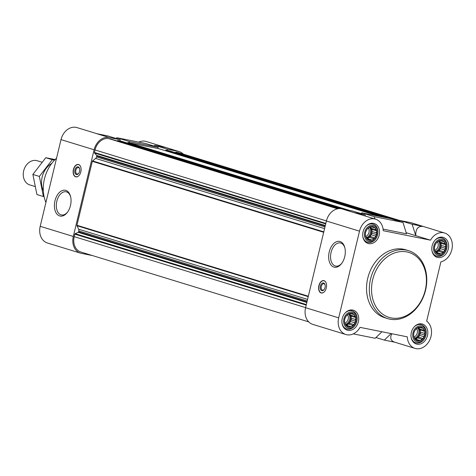 <?xml version="1.0" encoding="UTF-8"?>
<svg xmlns="http://www.w3.org/2000/svg" width="476" height="476" viewBox="0 0 476 476"><rect width="100%" height="100%" fill="white"/><g stroke="black" fill="none" stroke-linecap="round" stroke-linejoin="round"><path stroke-width="0.71" d="M366.99 229.349L369.775 226.784L371.096 227.034L372.827 226.403L373.714 227.558L375.421 227.921L375.588 229.658L376.867 230.931L376.218 232.77L376.772 234.626L375.427 236.06L375.165 238.018L373.434 238.643L372.476 240.196L370.768 239.833L369.424 240.576L368.144 239.309L366.823 239.059L366.27 237.209L365.384 236.054L365.473 232.359L366.99 229.349A7.11 5.605 107 0 0 365.705 232.056M369.543 227.088A7.11 5.605 107 0 0 367.389 228.831M372.518 226.54A7.11 5.605 107 0 0 370.078 226.85M375.118 227.861A7.11 5.605 107 0 0 373.041 226.647M376.647 230.687A7.11 5.605 107 0 0 375.493 228.278M376.7 234.263A7.11 5.605 107 0 0 376.772 231.312M375.255 237.637A7.11 5.605 107 0 0 376.54 234.924M372.702 239.898A7.11 5.605 107 0 0 374.856 238.155M369.733 240.44A7.11 5.605 107 0 0 372.172 240.136M367.127 239.125A7.11 5.605 107 0 0 369.203 240.332M365.598 236.298A7.11 5.605 107 0 0 366.752 238.702M365.55 232.716A7.11 5.605 107 0 0 365.473 235.674M373.053 225.445A8.288 6.527 107 0 0 364.604 236.399A8.288 6.527 107 0 0 375.713 238.631A8.288 6.527 107 0 0 373.053 225.445M436.087 243.212L438.866 240.648L440.187 240.892L441.918 240.267L442.811 241.421L444.513 241.784L444.685 243.522L445.958 244.795L445.31 246.633L445.863 248.49L444.519 249.924L444.257 251.881L442.525 252.506L441.567 254.059L439.86 253.696L438.515 254.44L437.242 253.172L435.921 252.923L435.367 251.072L434.475 249.918L434.57 246.223L436.087 243.212A7.11 5.605 107 0 0 434.796 245.919M438.634 240.951A7.11 5.605 107 0 0 436.486 242.695M441.609 240.404A7.11 5.605 107 0 0 439.169 240.713M444.209 241.725A7.11 5.605 107 0 0 442.133 240.511M445.744 244.551A7.11 5.605 107 0 0 444.584 242.141M445.792 248.127A7.11 5.605 107 0 0 445.869 245.17M444.346 251.501A7.11 5.605 107 0 0 445.637 248.787M441.799 253.762A7.11 5.605 107 0 0 443.947 252.018M438.824 254.303A7.11 5.605 107 0 0 441.264 254M436.224 252.988A7.11 5.605 107 0 0 438.301 254.196M434.689 250.162A7.11 5.605 107 0 0 435.849 252.566M434.642 246.58A7.11 5.605 107 0 0 434.564 249.537M442.15 239.309A8.288 6.527 107 0 0 433.695 250.263A8.288 6.527 107 0 0 444.804 252.494A8.288 6.527 107 0 0 442.15 239.309M415.274 329.904L418.053 327.345L419.374 327.589L421.105 326.958L421.998 328.113L423.7 328.476L423.872 330.213L425.145 331.486L424.497 333.325L425.05 335.181L423.705 336.615L423.444 338.573L421.712 339.198L420.754 340.751L419.047 340.388L417.702 341.131L416.429 339.864L415.108 339.62L414.554 337.764L413.662 336.609L413.757 332.914L415.274 329.904A7.11 5.605 107 0 0 413.983 332.617M417.821 327.643A7.11 5.605 107 0 0 415.673 329.386M420.796 327.095A7.11 5.605 107 0 0 418.356 327.405M423.396 328.416A7.11 5.605 107 0 0 421.32 327.202M424.931 331.242A7.11 5.605 107 0 0 423.771 328.833M424.979 334.818A7.11 5.605 107 0 0 425.056 331.867M423.533 338.192A7.11 5.605 107 0 0 424.824 335.479M420.986 340.453A7.11 5.605 107 0 0 423.134 338.71M418.011 340.995A7.11 5.605 107 0 0 420.451 340.691M415.411 339.68A7.11 5.605 107 0 0 417.488 340.893M413.876 336.853A7.11 5.605 107 0 0 415.036 339.257M413.828 333.271A7.11 5.605 107 0 0 413.751 336.229M421.337 326A8.288 6.527 107 0 0 412.882 336.954A8.288 6.527 107 0 0 423.991 339.186A8.288 6.527 107 0 0 421.337 326M346.177 316.04L348.962 313.482L350.282 313.726L352.014 313.095L352.9 314.249L354.608 314.612L354.775 316.35L356.054 317.623L355.405 319.461L355.959 321.318L354.614 322.752L354.352 324.709L352.621 325.334L351.663 326.887L349.955 326.524L348.61 327.268L347.331 326L346.01 325.757L345.457 323.9L344.57 322.746L344.66 319.051L346.177 316.04A7.11 5.605 107 0 0 344.892 318.753M348.729 313.779A7.11 5.605 107 0 0 346.576 315.523M351.704 313.232A7.11 5.605 107 0 0 349.265 313.541M354.305 314.553A7.11 5.605 107 0 0 352.228 313.339M355.834 317.379A7.11 5.605 107 0 0 354.68 314.975M355.887 320.955A7.11 5.605 107 0 0 355.959 318.004M354.442 324.329A7.11 5.605 107 0 0 355.727 321.615M351.895 326.59A7.11 5.605 107 0 0 354.043 324.846M348.92 327.131A7.11 5.605 107 0 0 351.359 326.828M346.314 325.816A7.11 5.605 107 0 0 348.39 327.03M344.785 322.99A7.11 5.605 107 0 0 345.939 325.394M344.737 319.408A7.11 5.605 107 0 0 344.66 322.365M352.24 312.137A8.288 6.527 107 0 0 343.791 323.091A8.288 6.527 107 0 0 354.9 325.322A8.288 6.527 107 0 0 352.24 312.137M345.909 334.533A15.006 11.829 -73 0 1 338.692 317.855L359.505 231.157A15.006 11.829 -73 0 1 375.522 219.144A15.006 11.829 -73 0 1 383.24 230.693L430.5 240.178A15.006 11.829 -73 0 1 444.62 233.008A15.006 11.829 -73 0 1 452.2 247.698A15.006 11.829 -73 0 1 440.901 261.848L426.669 321.145A15.006 11.829 -73 0 1 430.012 339.418A15.006 11.829 -73 0 1 415.001 348.396A15.006 11.829 -73 0 1 407.289 336.841L360.029 327.363A15.006 11.829 -73 0 1 345.909 334.533L312.803 324.382A15.006 11.829 -73 0 1 305.586 307.698L326.399 221.007A15.006 11.829 -73 0 1 341.518 208.762L352.526 210.969L365.08 214.819L365.461 216.056M399.608 220.418L412.162 224.267L423.164 226.475L410.609 222.625L399.608 220.418L399.388 221.322M410.609 222.625A15.006 11.829 -73 0 1 411.514 222.851L444.62 233.008M353.287 333.878L375.177 338.275L381.948 331.76M412.162 224.267L415.756 235.656C415.59 228.891 418.059 225.832 423.164 226.475M375.522 219.144L354.073 212.611L365.08 214.819M430.5 240.178L415.756 235.656M415.667 235.638L406.165 232.722M383.085 229.099L406.498 233.799L402.988 222.429L390.433 218.579L361.695 212.814L361.48 213.718M415.001 348.396L394.479 342.101C390.737 340.762 389.826 337.972 391.754 333.724M117.167 140.985L117.631 140.61A0.631 0.5 -73 0 1 118.024 140.497L119.958 140.89L120.238 139.736L109.23 137.528A15.006 11.829 -73 0 0 94.111 149.773L73.304 236.465A15.006 11.829 -73 0 0 80.515 253.149A15.006 11.829 -73 0 0 81.42 253.375L92.427 255.558M308.751 321.895L80.866 252.012A13.822 10.894 -73 0 1 74.22 236.649L74.815 234.156A0.631 0.5 -73 0 1 75.19 233.674L78.207 232.33A0.631 0.5 -73 0 0 78.576 231.848L78.796 230.931A2.368 1.868 -73 0 0 78.647 229.194L76.987 225.737A0.631 0.5 -73 0 1 76.951 225.273L92.302 161.334A0.631 0.5 -73 0 1 92.546 160.93L95.64 158.425A2.368 1.868 -73 0 0 96.569 156.907L96.789 155.991A0.631 0.5 -73 0 0 96.67 155.408L94.551 153.034A0.631 0.5 -73 0 1 94.432 152.451L95.033 149.958A13.822 10.894 -73 0 1 108.956 138.677L110.944 139.075A0.631 0.5 -73 0 1 111.015 139.099M129.407 141.574L129.133 142.729L157.871 148.494L158.145 147.346L145.591 143.496L116.852 137.725L129.407 141.574L158.145 147.346M153.998 146.072L154.765 145.335L165.773 147.542L178.321 151.392A15.006 11.829 -73 0 1 179.226 151.618A15.006 11.829 -73 0 1 183.278 154.105M154.765 145.335L167.32 149.184L178.321 151.392M120.238 139.736L107.683 135.886L96.676 133.679L109.23 137.528M138.742 142.122A15.006 11.829 -73 0 1 146.12 141.467L179.226 151.618M80.515 253.149L47.416 242.992A15.006 11.829 -73 0 1 40.198 226.314L61.011 139.623A15.006 11.829 -73 0 1 77.029 127.604L97.134 133.768M73.399 169.533A6.319 3.879 -78.7 0 0 75.874 176.87A6.319 3.879 -78.7 0 0 80.837 171.812A6.319 3.879 -78.7 0 0 78.361 164.476A6.319 3.879 -78.7 0 0 73.399 169.533M70.472 205.537A13.161 8.08 101.3 0 1 67.259 212.51A13.161 8.08 101.3 0 1 55.43 211.517A13.161 8.08 101.3 0 1 59.22 192.637A13.161 8.08 101.3 0 1 70.513 196.279A13.161 8.08 101.3 0 1 70.472 205.537M167.32 149.184L167.04 150.333L168.98 150.725A0.631 0.5 -73 0 1 169.051 150.743M175.329 152.665L175.561 152.368A0.631 0.5 -73 0 1 176.06 152.141L178.048 152.54A13.822 10.894 -73 0 1 178.875 152.754L399.602 220.442M116.09 138.462L116.852 137.725M119.958 140.89L120.88 141.075A0.631 0.5 -73 0 1 120.952 141.092M127.562 143.121L127.58 143.062A0.631 0.5 -73 0 1 128.217 142.544L129.133 142.729M157.871 148.494L158.788 148.679A0.631 0.5 -73 0 1 158.859 148.702M165.475 150.725L165.487 150.666A0.631 0.5 -73 0 1 166.124 150.148L167.04 150.333M318.866 285.659A6.319 3.879 -78.7 0 0 321.342 292.996A6.319 3.879 -78.7 0 0 326.387 287.563A6.319 3.879 -78.7 0 0 323.829 280.608A6.319 3.879 -78.7 0 0 318.866 285.659M344.725 256.689A13.161 8.08 101.3 0 1 341.506 263.668A13.161 8.08 101.3 0 1 329.684 262.669A13.161 8.08 101.3 0 1 333.468 243.789A13.161 8.08 101.3 0 1 344.761 247.431A13.161 8.08 101.3 0 1 344.725 256.689M387.631 318.611L384.84 317.754A35.545 28.013 -73 0 1 368.097 276.895A35.545 28.013 -73 0 1 403.553 249.245A35.545 28.013 -73 0 1 405.683 249.787L408.473 250.638A35.545 28.013 107 0 0 406.343 250.102A35.545 28.013 107 0 0 370.887 277.752A35.545 28.013 107 0 0 387.631 318.611A35.545 28.013 107 0 0 424.836 292.835A35.545 28.013 107 0 0 408.473 250.638M373.553 223.363A10.424 8.217 107 0 0 363.152 231.473A10.424 8.217 107 0 0 368.067 243.462A10.424 8.217 107 0 0 378.979 235.9A10.424 8.217 107 0 0 374.184 223.524A10.424 8.217 107 0 0 373.553 223.363M442.65 237.226A10.424 8.217 107 0 0 432.25 245.336A10.424 8.217 107 0 0 437.158 257.326A10.424 8.217 107 0 0 448.071 249.763A10.424 8.217 107 0 0 443.275 237.387A10.424 8.217 107 0 0 442.65 237.226M421.837 323.918A10.424 8.217 107 0 0 411.437 332.034A10.424 8.217 107 0 0 416.345 344.017A10.424 8.217 107 0 0 427.258 336.455A10.424 8.217 107 0 0 422.462 324.079A10.424 8.217 107 0 0 421.837 323.918M352.74 310.055A10.424 8.217 107 0 0 342.339 318.17A10.424 8.217 107 0 0 347.254 330.154A10.424 8.217 107 0 0 358.166 322.591A10.424 8.217 107 0 0 353.37 310.215A10.424 8.217 107 0 0 352.74 310.055M391.117 333.599L384.346 340.114L394.896 342.232M384.346 340.114L375.945 337.538M361.695 212.814L374.249 216.663L402.988 222.429M374.249 216.663L374.963 218.972M341.976 323.049A9.478 7.467 107 0 0 346.695 328.987A9.478 7.467 107 0 0 356.613 322.115A9.478 7.467 107 0 0 352.252 310.864A9.478 7.467 107 0 0 351.687 310.721A9.478 7.467 107 0 0 345.011 313.137M362.789 236.352A9.478 7.467 107 0 0 367.508 242.296A9.478 7.467 107 0 0 377.426 235.424A9.478 7.467 107 0 0 373.065 224.172A9.478 7.467 107 0 0 372.5 224.029A9.478 7.467 107 0 0 365.824 226.445M431.881 250.215A9.478 7.467 107 0 0 436.599 256.159A9.478 7.467 107 0 0 446.524 249.287A9.478 7.467 107 0 0 442.156 238.036A9.478 7.467 107 0 0 441.591 237.893A9.478 7.467 107 0 0 434.921 240.309M411.068 336.913A9.478 7.467 107 0 0 415.786 342.851A9.478 7.467 107 0 0 425.711 335.979A9.478 7.467 107 0 0 421.343 324.727A9.478 7.467 107 0 0 420.778 324.584A9.478 7.467 107 0 0 414.108 327M350.699 313.571L352.9 314.249M350.056 313.684L350.318 314.981L354.775 316.35M350.318 314.981L351.401 316.195L356.054 317.623M351.401 316.195L350.949 318.093L355.405 319.461M350.949 318.093L351.312 319.89L355.959 321.318M351.312 319.89L350.157 321.383L354.614 322.752M350.157 321.383L349.699 323.281L354.352 324.709M349.699 323.281L348.164 323.972L352.621 325.334M348.164 323.972L347.01 325.459L351.663 326.887M347.01 325.459L345.885 325.233M345.903 325.281L349.955 326.524M345.981 325.584L347.331 326M348.944 313.505A6.319 4.98 -73 0 1 350.479 320.015A6.319 4.98 -73 0 1 345.772 324.9M344.916 323.174A5.248 4.135 107 0 0 347.647 314.88M345.606 324.4A6.319 4.98 107 0 0 349.533 319.801A6.319 4.98 107 0 0 348.634 313.868M371.512 226.879L373.714 227.558M370.869 226.992L371.131 228.29L375.588 229.658M371.131 228.29L372.214 229.503L376.867 230.931M372.214 229.503L371.762 231.401L376.218 232.77M371.762 231.401L372.125 233.198L376.772 234.626M372.125 233.198L370.971 234.692L375.427 236.06M370.971 234.692L370.512 236.59L375.165 238.018M370.512 236.59L368.977 237.274L373.434 238.643M368.977 237.274L367.823 238.768L372.476 240.196M367.823 238.768L366.698 238.541M366.716 238.589L370.768 239.833M366.794 238.892L368.144 239.309M369.757 226.808A6.319 4.98 -73 0 1 371.292 233.323A6.319 4.98 -73 0 1 366.585 238.208M365.729 236.477A5.248 4.135 107 0 0 368.46 228.188M366.419 237.708A6.319 4.98 107 0 0 370.346 233.103A6.319 4.98 107 0 0 369.447 227.177M440.603 240.743L442.811 241.421M439.967 240.856L440.229 242.153L444.685 243.522M440.229 242.153L441.312 243.367L445.958 244.795M441.312 243.367L440.853 245.265L445.31 246.633M440.853 245.265L441.216 247.062L445.863 248.49M441.216 247.062L440.062 248.555L444.519 249.924M440.062 248.555L439.61 250.453L444.257 251.881M439.61 250.453L438.069 251.138L442.525 252.506M438.069 251.138L436.92 252.631L441.567 254.059M436.92 252.631L435.79 252.405M435.808 252.453L439.86 253.696M435.885 252.756L437.242 253.172M438.848 240.672A6.319 4.98 -73 0 1 440.389 247.187A6.319 4.98 -73 0 1 435.677 252.072M434.82 250.34A5.248 4.135 107 0 0 437.551 242.052M435.516 251.566A6.319 4.98 107 0 0 439.437 246.967A6.319 4.98 107 0 0 438.545 241.04M419.79 327.434L421.998 328.113M419.154 327.548L419.415 328.845L423.872 330.213M419.415 328.845L420.498 330.058L425.145 331.486M420.498 330.058L420.04 331.956L424.497 333.325M420.04 331.956L420.403 333.753L425.05 335.181M420.403 333.753L419.249 335.247L423.705 336.615M419.249 335.247L418.797 337.145L423.444 338.573M418.797 337.145L417.256 337.835L421.712 339.198M417.256 337.835L416.107 339.323L420.754 340.751M416.107 339.323L414.977 339.096M414.995 339.144L419.047 340.388M415.072 339.447L416.429 339.864M418.035 327.363A6.319 4.98 -73 0 1 419.576 333.878A6.319 4.98 -73 0 1 414.864 338.763M414.007 337.032A5.248 4.135 107 0 0 416.738 328.743M414.703 338.263A6.319 4.98 107 0 0 418.624 333.658A6.319 4.98 107 0 0 417.732 327.732M56.549 158.199A33.969 26.763 107 0 0 45.922 202.473M67.55 212.117A11.811 7.247 101.3 0 1 61.452 214.95A11.811 7.247 101.3 0 1 56.668 201.943A11.811 7.247 101.3 0 1 66.099 191.792A11.811 7.247 101.3 0 1 70.632 196.755M76.243 176.911A6.319 3.879 101.3 0 1 76.1 176.852L75.523 176.596A6.182 3.79 101.3 0 1 73.518 169.95A6.182 3.79 101.3 0 1 77.933 164.595A6.182 3.79 101.3 0 1 80.652 166.743M77.933 164.595L78.558 164.577A6.319 3.879 101.3 0 1 78.719 164.577M78.861 175.662A6.182 3.79 101.3 0 1 75.523 176.596M79.563 171.408A3.951 2.422 101.3 0 1 78.599 173.502A3.951 2.422 101.3 0 1 75.047 173.204A3.951 2.422 101.3 0 1 76.184 167.54A3.951 2.422 101.3 0 1 79.575 168.629A3.951 2.422 101.3 0 1 79.563 171.408M78.748 173.294A3.267 2.005 101.3 0 1 77.124 174.002A3.267 2.005 101.3 0 1 75.803 170.408A3.267 2.005 101.3 0 1 78.409 167.6A3.267 2.005 101.3 0 1 79.635 168.879M341.798 263.276A11.811 7.247 101.3 0 1 335.699 266.102A11.811 7.247 101.3 0 1 330.915 253.101A11.811 7.247 101.3 0 1 340.346 242.944A11.811 7.247 101.3 0 1 344.88 247.913M325.102 285.011A3.267 2.005 -78.7 0 0 323.882 283.732A3.267 2.005 -78.7 0 0 321.318 286.344A3.267 2.005 -78.7 0 0 322.597 290.134A3.267 2.005 -78.7 0 0 324.215 289.426M320.384 286.112A3.951 2.422 -78.7 0 0 321.122 290.265A3.951 2.422 -78.7 0 0 324.067 289.634A3.951 2.422 -78.7 0 0 325.043 284.761A3.951 2.422 -78.7 0 0 322.722 282.994A3.951 2.422 -78.7 0 0 320.384 286.112M326.12 282.869A6.182 3.79 -78.7 0 0 323.4 280.721A6.182 3.79 -78.7 0 0 319.069 285.713A6.182 3.79 -78.7 0 0 320.997 292.728A6.182 3.79 -78.7 0 0 324.329 291.794M320.997 292.728L321.568 292.984A6.319 3.879 -78.7 0 0 321.716 293.043M324.192 280.709A6.319 3.879 -78.7 0 0 324.031 280.709L323.4 280.721M406.903 251.923A33.969 26.763 107 0 0 372.256 296.834A33.969 26.763 107 0 0 417.791 305.973A33.969 26.763 107 0 0 406.903 251.923M41.882 162.179L37.164 160.733A12.638 9.96 107 0 0 36.408 160.543A12.638 9.96 107 0 0 23.8 170.372A12.638 9.96 107 0 0 29.756 184.902L34.885 186.473M32.874 174.436L39.359 176.423L43.411 196.534L36.926 194.547L32.874 174.436L45.767 157.723L55.115 159.549M45.767 157.723L52.253 159.71L39.359 176.423M54.496 160.18L52.253 159.71M51.741 163.417A18.879 14.875 107 0 0 42.168 177.036A18.879 14.875 107 0 0 43.328 190.846M354.073 212.611L341.518 208.762M359.505 231.157L326.399 221.007M338.692 317.855L305.586 307.698M94.111 149.773L61.011 139.623M73.304 236.465L40.198 226.314M399.542 220.68L176.06 152.141M399.59 220.483L178.048 152.54M305.61 307.609L74.22 236.649M306.211 305.116L74.815 234.156M306.342 304.563L75.19 233.674M306.853 302.444L78.207 232.33M306.984 301.891L78.576 231.848M307.204 300.975L78.796 230.931M307.579 299.398L78.647 229.194M308.24 296.649L76.987 225.737M308.341 296.233L76.951 225.273M323.692 232.294L92.302 161.334M323.799 231.848L92.546 160.93M324.572 228.629L95.64 158.425M324.977 226.951L96.569 156.907M325.197 226.035L96.789 155.991M325.316 225.529L96.67 155.408M325.703 223.922L94.551 153.034M325.822 223.411L94.432 152.451M326.423 220.918L95.033 149.958M337.579 208.791L108.956 138.677M338.008 208.714L110.944 139.075M339.293 208.583L117.631 140.61M340.048 208.583L118.024 140.497M120.916 141.08L341.81 208.821L120.88 141.075M342.422 208.946L127.58 143.062M349.128 210.291L128.217 142.544M379.699 216.425L158.788 148.679M380.33 216.55L165.487 150.666M387.036 217.895L166.124 150.148M389.892 218.466L168.98 150.725M399.459 221.025L175.561 152.368M338.014 208.708L110.979 139.087M379.717 216.425L158.823 148.685M389.909 218.472L169.016 150.731M344.261 328.244L346.695 328.987M349.818 310.12L352.252 310.864M365.074 241.552L367.508 242.296M370.631 223.422L373.065 224.172M434.166 255.416L436.599 256.159M439.723 237.286L442.156 238.036M413.352 342.107L415.786 342.851M418.91 323.983L421.343 324.727"/></g></svg>
